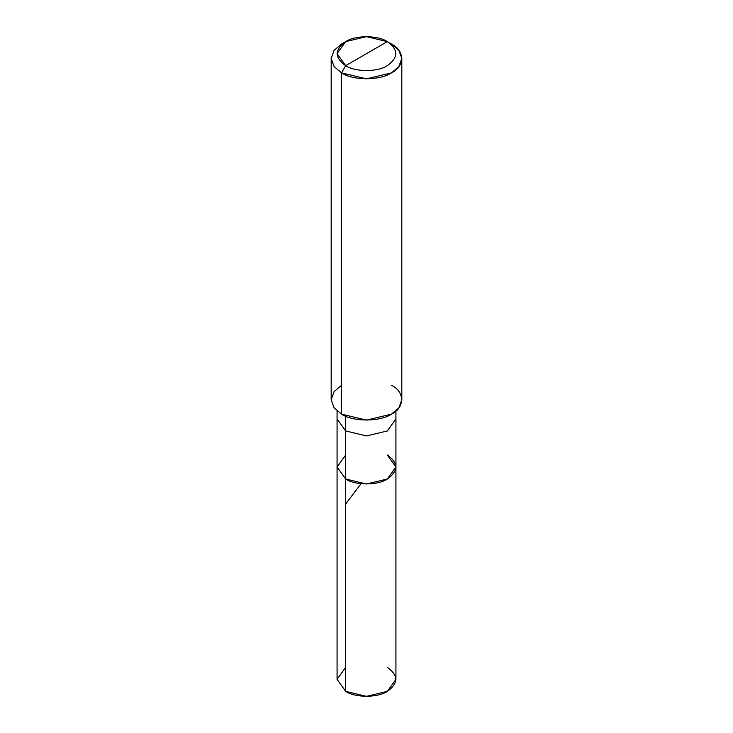 <?xml version="1.0" encoding="UTF-8"?>
<svg xmlns="http://www.w3.org/2000/svg" width="733" height="733" viewBox="0 0 733 733"><rect width="100%" height="100%" fill="white"/><g stroke="black" fill="none" stroke-linecap="round" stroke-linejoin="round"><path stroke-width="1.1" d="M387.317 454.991C398.541 462.999 398.541 471.007 387.317 479.015C377.944 485.503 355.056 485.503 345.683 479.015L345.683 430.958L345.683 479.015L337.07 467.003L345.683 479.015L366.5 484L387.317 479.015L395.93 467.003L395.93 679.354L387.317 691.375L366.5 696.35L345.683 691.375L345.683 479.015L337.07 467.003L345.683 454.991L337.07 467.003L345.683 479.015L366.5 484L387.317 479.015L395.93 467.003L387.317 454.991C398.541 462.999 398.541 471.007 387.317 479.015C377.944 485.503 355.056 485.503 345.683 479.015L345.683 691.375C355.056 697.853 377.944 697.853 387.317 691.375C398.541 683.358 398.541 675.35 387.317 667.342M345.683 667.342L337.07 679.354L345.683 691.375L337.07 679.354L337.07 418.937L345.683 430.958L366.5 435.933L387.317 430.958L395.93 418.937L387.317 430.958L366.5 435.933L345.683 430.958L345.683 416.188L345.683 430.958L337.07 418.937L337.07 410.984M345.683 65.658C334.459 57.65 334.459 49.642 345.683 41.625C355.056 35.147 377.944 35.147 387.317 41.625L345.683 65.658C355.056 72.146 377.944 72.146 387.317 65.658C398.541 57.65 398.541 49.642 387.317 41.625L391.477 44.035C404.946 50.522 404.946 66.382 391.477 72.869C380.235 80.648 352.765 80.648 341.523 72.869L366.5 78.843L391.477 72.869L398.917 66.547L401.821 58.448L398.917 50.348L391.477 44.035L387.317 41.625C398.541 49.642 398.541 57.65 387.317 65.658C377.944 72.146 355.056 72.146 345.683 65.658L387.317 41.625L366.5 36.65L345.683 41.625L337.07 53.646L345.683 65.658L341.523 72.869L345.683 65.658M401.821 58.448L401.821 399.714L398.917 407.814L391.477 414.136L366.5 420.101L341.523 414.136C352.765 421.915 380.235 421.915 391.477 414.136C404.946 407.64 404.946 391.779 391.477 385.292M341.523 385.292L334.083 391.614L331.179 399.714L334.083 407.814L341.523 414.136L341.523 72.869L341.523 414.136L334.083 407.814L331.179 399.714L331.179 58.448L334.083 66.547L341.523 72.869L334.083 66.547L331.179 58.448L334.083 50.348L341.523 44.035L334.083 50.348L331.179 58.448M345.683 503.965L360.819 484.009M395.93 467.003L395.93 410.984M341.523 44.035L345.683 41.625"/></g></svg>
